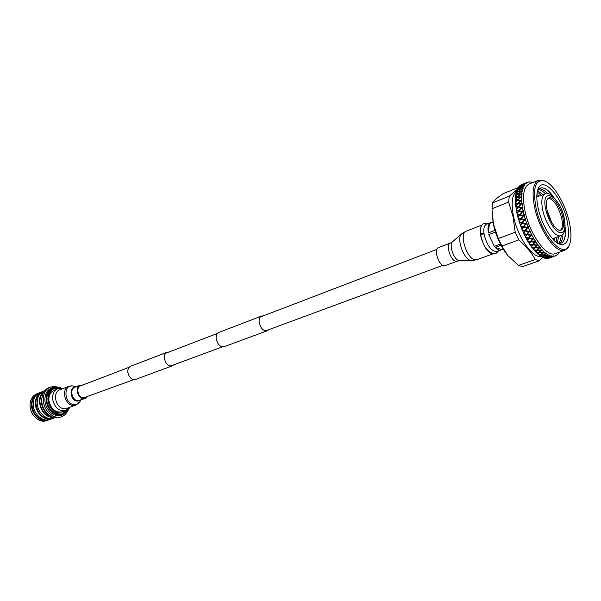 <?xml version="1.0" encoding="UTF-8"?>
<svg xmlns="http://www.w3.org/2000/svg" width="601" height="601" viewBox="0 0 601 601"><rect width="100%" height="100%" fill="white"/><g stroke="black" fill="none" stroke-linecap="round" stroke-linejoin="round"><path stroke-width="0.9" d="M268.557 329.791L267.182 330.79L224.105 346.709C220.229 347.145 217.585 344.516 216.187 338.821C215.872 335.546 216.728 333.42 218.741 332.466L261.615 316.021L263.313 315.871M267.182 330.79C263.351 331.174 260.699 328.416 259.204 322.519C258.836 319.139 259.64 316.975 261.615 316.021M173.674 364.882L172.232 365.874L135.593 379.404C131.649 379.945 129.065 377.571 127.84 372.289C127.637 369.232 128.569 367.219 130.642 366.249L167.108 352.269L168.843 352.058M172.232 365.874C168.31 366.37 165.696 363.89 164.396 358.436C164.156 355.289 165.057 353.23 167.108 352.269M548.315 198.18C553.709 199.367 558.126 205.85 561.559 217.63C562.957 224.173 562.574 228.403 560.41 230.311M562.799 217.171C564.309 224.383 563.73 228.718 561.064 230.168C557.165 232.031 549.449 221.311 547.188 210.696C545.731 203.559 546.301 199.277 548.901 197.857C552.875 195.949 560.515 206.669 562.799 217.171M552.995 238.747L552.95 239.236M554.362 240.693L554.715 238.056M557.074 237.11L556.068 242.203M557.15 242.999L558.81 236.418M561.154 235.862L561.154 235.464M561.176 235.449C560.943 239.093 560.094 241.745 558.637 243.405M559.651 243.465C561.665 241.865 562.761 238.747 562.949 234.12M565.248 234.6L565.015 229.364M565.15 228.357L565.293 233.917C564.97 239.04 563.513 242.15 560.921 243.24M565.218 227.584C566.074 236.321 564.662 241.534 560.996 243.217L557.165 243.014M567.096 220.559C570.522 238.905 567.66 246.665 558.517 243.833C551.049 240.16 541.539 223.782 538.263 208.682C536.445 200.298 536.347 193.822 537.97 189.262C542.65 175.109 562.04 196.64 567.096 220.559M538.924 196.114L536.918 194.363M537.211 192.11L541.321 195.265M543.086 194.649L537.489 190.795L540.246 188.09C544.115 186.941 548.608 189.931 553.731 197.06M538.346 189.503C540.539 189.796 542.928 191.231 545.505 193.807M547.714 193.65C544.521 190.292 541.636 188.676 539.067 188.789M540.171 188.121C542.838 187.234 545.986 188.609 549.607 192.245L553.168 196.519M535.994 207.743C541.877 236.17 564.339 260.173 569.44 244.787C571.536 239.326 571.438 231.535 569.155 221.408C565.24 204.07 554.332 185.356 545.558 181.344C535.611 178.272 532.418 187.069 535.994 207.743M569.072 245.674L564.857 250.271C556.428 254.276 539.585 231.047 534.717 207.893C531.66 192.508 532.914 183.297 538.496 180.24L544.694 180.916M564.857 250.271L555.279 253.622C546.73 257.664 529.849 234.63 525.086 211.612C522.089 196.309 523.426 187.121 529.083 184.041L538.496 180.24M532.193 182.231L533.049 182.441M532.328 182.193L528.857 181.878L529.09 182.246L528.159 182.028L525.011 183.252L527.49 182.253M527.31 182.328L527.565 182.712L526.514 182.674L527.107 182.426M526.874 182.546L527.069 182.967L526.679 182.659L522.87 184.289L526.679 182.659M525.913 183.185L526.198 183.568L525.146 183.621L525.732 183.335M525.522 183.523L525.755 183.966L524.658 183.868L521.585 185.439L523.629 185.025L525.349 183.688M524.688 184.439L524.989 184.83L523.959 184.965L524.53 184.65M524.35 184.898L524.605 185.363L523.479 185.236L520.481 186.971L522.615 186.723L524.207 185.116M523.644 186.085L523.967 186.468L522.96 186.693L523.516 186.348M523.366 186.656L523.651 187.136L522.487 186.994L519.572 188.887L521.796 188.804L523.246 186.926M522.795 188.105L523.133 188.481L522.156 188.797L522.697 188.413M522.577 188.789L522.893 189.27L521.698 189.112L518.866 191.163L521.187 191.223L522.156 190.479L522.487 189.105M522.156 190.479L522.509 190.84L521.563 191.246L522.081 190.84M522.006 191.261L522.344 191.749L521.12 191.591L518.378 193.777L520.797 193.98L521.736 193.184L521.946 191.629M521.736 193.184L522.104 193.53L521.187 194.018L521.698 193.582M521.653 194.063L522.014 194.544L520.759 194.378L518.107 196.7L520.631 197.023L521.54 196.196L521.623 194.469M521.54 196.196L521.916 196.512L521.037 197.083L521.525 197.151L521.525 196.632M521.525 197.151L521.908 197.616L520.624 197.466L518.07 199.9L520.691 200.336L521.57 199.472L521.525 197.601M521.57 199.472L521.961 199.757L521.12 200.411L521.623 200.501L521.593 199.938M521.623 200.501L522.029 200.952L520.721 200.809L518.257 203.341L520.984 203.874L521.833 202.973L521.653 200.982M521.833 202.973L522.224 203.228L521.428 203.964L521.953 204.07L521.886 203.476M521.953 204.07L522.374 204.498L521.044 204.378L518.671 206.984L521.51 207.593L522.314 206.676L522.014 204.58M522.314 206.676L522.712 206.894L521.968 207.698L522.509 207.818L522.404 207.195M522.509 207.818L522.938 208.216L521.593 208.119L519.317 210.786L522.246 211.462L523.028 210.523L522.6 208.344M523.028 210.523L523.426 210.703L522.72 211.567L523.283 211.702L523.14 211.064M523.283 211.702L523.726 212.063L522.367 212.003L520.173 214.7L523.201 215.421L523.952 214.474L523.411 212.243M523.952 214.474L524.35 214.61L523.696 215.534L524.275 215.676L524.095 215.023M524.275 215.676L524.718 215.992L523.351 215.969L521.24 218.689L524.365 219.433L525.079 218.479L524.425 216.225M525.079 218.479L525.469 218.569L524.868 219.545L525.462 219.688L525.251 219.034M525.462 219.688L525.642 220.244L524.538 219.981L522.509 222.701L525.71 223.444L526.401 222.498L525.642 220.244M526.401 222.498L526.784 222.543L526.228 223.557L526.837 223.7L526.604 223.046M526.837 223.7L527.039 224.248L525.913 223.993L523.952 226.682L527.235 227.403L527.903 226.472L527.039 224.248M527.903 226.472L527.761 227.524L528.384 227.659L528.121 227.02M528.384 227.659L528.61 228.192L527.453 227.944L525.559 230.596L528.91 231.28L529.556 230.363L528.61 228.192M529.556 230.363L529.443 231.385L530.082 231.513L529.797 230.897M530.082 231.513L530.33 232.031L529.15 231.806L527.317 234.382L530.721 235.014L531.352 234.127L530.33 232.031M531.352 234.127L531.269 235.111L531.915 235.224L531.607 234.63M531.915 235.224L532.178 235.72L530.976 235.509L529.196 238.011L532.644 238.559L533.26 237.703L532.178 235.72M533.26 237.703L533.2 238.642L533.853 238.74L533.53 238.184M533.853 238.74L534.131 239.206L532.922 239.033L531.171 241.429L534.657 241.88L535.266 241.069L534.131 239.206M535.266 241.069L535.221 241.948L535.882 242.03L535.544 241.512M535.882 242.03L536.167 242.458L534.943 242.316L533.23 244.599L536.738 244.938L537.332 244.171L536.167 242.458M537.332 244.171L537.302 244.99L537.97 245.043L537.625 244.577M537.97 245.043L538.263 245.441L537.031 245.336L535.341 247.484L538.864 247.695L539.45 246.973L538.263 245.441M539.45 246.973L539.428 247.725L540.096 247.762L539.743 247.342M540.096 247.762L540.449 247.589L540.389 248.108L539.157 248.055L537.474 250.046L540.998 250.129L541.591 249.46L540.389 248.108M541.591 249.46L541.569 250.136L542.23 250.136L541.884 249.776M542.23 250.136L542.56 249.911L542.523 250.437L541.298 250.437L539.608 252.277L543.131 252.202L543.717 251.594L542.523 250.437M543.717 251.594L543.695 252.18L544.356 252.157L544.01 251.857M544.356 252.157L541.726 254.133L545.227 253.9L545.821 253.344L544.649 252.405M545.821 253.344L545.783 253.855L546.444 253.802L546.106 253.562M546.444 253.802L543.792 255.598L547.263 255.2L547.864 254.711L546.722 253.998M547.864 254.711L548.022 254.291L547.812 255.132L548.142 254.869M548.465 255.042L545.791 256.665L549.216 256.101L549.832 255.673L548.743 255.185M549.832 255.673L549.96 255.23L550.095 255.771M550.411 255.883L547.699 257.326L551.072 256.582L551.703 256.221L550.666 255.966M551.703 256.221L551.808 255.756L551.613 256.454L551.951 256.266M552.244 256.304L549.494 257.574L552.807 256.657L553.453 256.357L552.492 256.334M553.453 256.357L553.536 255.876L553.333 256.499L553.686 256.342M553.957 256.319L554.107 255.823L554.182 256.289L551.155 257.408L554.182 256.289M555.069 256.079L555.129 255.59L554.941 256.131M555.527 255.921L555.647 255.395L555.279 256.011M559.231 252.367L557.826 254.328L555.73 255.831M531.171 241.429L527.58 240.918L525.199 236.539L520.594 225.923L517.055 213.851L515.688 205.489L515.575 196.106L517.942 194.138L520.736 194.401M515.59 196.091L515.853 193.995L517.897 194.168M515.868 194.003L515.974 193.349L518.415 191.501L521.052 191.636M515.989 193.342L516.417 191.486L518.332 191.561M516.439 191.486L519.106 189.202L521.593 189.187M516.62 190.908L517.198 189.323L518.986 189.285M517.221 189.323L520.008 187.257L522.344 187.084M517.461 188.819L518.175 187.52L519.842 187.362M518.212 187.512L521.097 185.694L523.291 185.341M518.513 187.099L519.339 186.1L520.887 185.807M519.414 186.085L524.418 183.981M519.797 185.747L522.111 184.642M520.879 185.01L523.14 184.019M522.735 184.176L521.608 184.635M541.088 256.529C532.509 258.205 517.784 237.23 513.592 216.728C510.985 203.454 511.977 194.934 516.567 191.171M517.085 189.585L509.235 196.189L492.662 202.83C493.924 200.644 497.358 197.616 502.962 193.74L518.107 187.625M501.903 246.079L518.783 239.867C525.86 245.989 531.374 252.54 535.318 259.512L539.225 260.811L522.472 266.649L518.513 265.409L507.853 255.628L501.903 246.079L498.364 238.537L493.451 224.233L492.009 208.727L508.656 202.116L509.235 196.189M508.656 202.116L513.036 216.683L515.222 232.226L498.364 238.537M547.992 258.438L550.328 257.701L547.954 258.407M549.141 257.626L552.507 256.792L547.443 258.453M546.279 258.475L548.668 257.867L546.129 258.422M547.323 257.333L550.786 256.747L548.961 257.716L545.633 258.355M544.446 258.107L546.872 257.619L545.588 258.385L544.236 258.009M545.4 256.635L548.931 256.289L547.158 257.438L543.74 257.837M542.5 257.318L544.964 256.958L543.71 257.852L542.267 257.175M543.387 255.53L546.985 255.417L545.242 256.755L541.756 256.897M540.479 256.131L542.966 255.891L541.734 256.912L540.216 255.936M541.313 254.02L544.949 254.148L543.236 255.658L540.194 255.936L538.113 254.298M539.195 252.12L539.345 252.563L542.861 252.48L541.163 254.163L538.098 254.298L535.446 251.721M534.116 250.256L536.64 250.347L535.438 251.729L529.616 244.194M533.23 244.599L529.609 244.194L527.588 240.918M527.317 234.382L525.417 236.576L526.484 234.69L524.064 234.232M521.758 228.943L521.953 229.424L523.644 227.11L527.49 227.546L520.789 226.434M520.263 224.984L520.436 225.48L522.186 223.136L525.973 223.632L519.399 222.445M518.941 220.988L519.099 221.491L520.909 219.125L524.635 219.673L518.205 218.448M520.173 214.7L517.085 213.979L519.692 214.587L521.893 211.89L518.948 211.214L516.995 213.558L516.89 213.07M520.879 184.965L524.207 183.583M524.613 183.425L525.011 183.252M519.835 185.664L522.059 184.62M519.519 185.934L524.335 183.951M518.603 186.934L520.774 185.762M518.325 187.302L520.143 187.016L523.148 185.296M517.544 188.586L519.67 187.302M517.318 189.052L519.219 188.909L522.141 187.024M516.695 190.615L518.753 189.217M516.514 191.171L518.498 191.163L521.337 189.12M516.049 192.996L518.047 191.494M515.921 193.635L517.994 193.755L520.744 191.569M521.337 191.599L521.187 191.223M515.62 195.708L517.551 194.108M515.545 196.414L517.709 196.655L520.368 194.341M518.167 194.153L517.994 193.755M518.378 193.777L518.227 194.153M520.992 194.408L520.797 193.98M515.41 198.713L517.288 197.03L515.515 196.827M515.395 199.494L517.649 199.832L520.218 197.413L517.686 197.075L515.403 199.149M517.927 197.105L517.709 196.655M515.553 196.459L515.733 196.85M518.107 196.7L517.934 197.105M520.218 197.413L518.295 197.151M521.037 197.083L520.864 197.474L520.631 197.023M517.288 197.03L517.679 197.075M521.187 194.018L521.029 194.408M515.44 201.989L517.243 200.223L515.395 199.938L517.889 200.268L517.649 199.832M515.478 202.822L517.822 203.258L520.293 200.734L517.656 200.291L515.455 202.454M515.41 199.532L515.62 199.938M518.07 199.9L517.656 200.291M520.293 200.734L517.243 200.223M521.12 200.411L520.939 200.764L520.691 200.336M521.908 197.616L520.624 197.466M515.688 205.489L517.431 203.664L515.508 203.303L518.077 203.671L517.822 203.258M515.786 206.376L518.22 206.887L520.601 204.287L517.867 203.747L515.741 205.985M515.485 202.868L515.711 203.243M518.257 203.341L517.867 203.747M520.601 204.287L517.431 203.664M521.428 203.964L520.984 203.874M522.029 200.952L520.721 200.809M516.176 209.178L517.844 207.307L515.846 206.887M519.317 210.786L516.334 210.14L518.851 210.681L521.135 208.021L518.295 207.398L516.259 209.704M518.671 206.984L515.853 206.872M521.135 208.021L518.22 206.887M521.968 207.698L521.51 207.593M517.844 207.307L518.295 207.398M522.374 204.498L521.044 204.378M516.875 213.017L518.483 211.109L516.417 210.635M521.893 211.89L518.851 210.681M522.72 211.567L522.246 211.462M518.483 211.109L518.948 211.214M522.938 208.216L521.593 208.119M517.799 216.961L519.347 215.023L517.206 214.519M518.054 217.93L520.744 218.576L522.862 215.857L519.827 215.135L517.942 217.509M522.862 215.857L519.692 214.587M523.696 215.534L523.201 215.421M519.347 215.023L519.827 215.135M523.726 212.063L522.367 212.003M518.926 220.95L520.413 219.004L518.205 218.486M519.234 221.934L521.999 222.58L524.034 219.868M521.24 218.689L520.744 218.576M524.868 219.545L524.365 219.433M520.413 219.004L520.909 219.125M524.718 215.992L523.351 215.969M520.248 224.954L521.676 223.016L519.407 222.483M520.594 225.923L523.433 226.569L525.394 223.873M522.509 222.701L521.999 222.58M526.228 223.557L525.71 223.444M521.676 223.016L522.186 223.136M525.913 219.966L524.538 219.981M521.743 228.913L523.118 226.998L520.797 226.472M522.134 229.867L525.026 230.483L526.927 227.832M523.952 226.682L523.433 226.569M527.761 227.524L527.235 227.403M523.118 226.998L523.696 226.735L523.644 227.11M527.287 223.925L525.913 223.993M523.396 232.782L524.726 230.904L522.359 230.408M523.824 233.714L526.777 234.285L528.61 231.693L525.259 231.017L523.636 233.308M525.559 230.596L522.344 230.363M528.61 231.693L529.158 231.37L525.026 230.483M529.443 231.385L528.91 231.28M524.726 230.904L525.282 230.596L525.259 231.017M528.827 227.832L527.49 227.546L527.453 227.944M525.65 237.41L528.647 237.921L530.435 235.412L527.024 234.796L525.447 237.019M529.909 234.863L524.049 233.789L524.049 234.18M526.484 234.69L526.777 234.285M530.435 235.412L530.721 235.014M530.525 231.633L529.158 231.37L527.024 234.796M529.909 230.311L529.15 231.806M527.1 240.077L528.362 238.319L525.905 237.906M530.615 241.354L532.366 238.95L528.91 238.409L527.37 240.55M529.196 238.011L528.647 237.921M532.366 238.95L532.644 238.559M528.362 238.319L528.872 237.928L528.91 238.409M525.86 237.448L525.883 237.853M531.269 235.111L530.976 235.509M530.337 241.73L529.113 243.42L530.337 241.73L527.858 241.384M532.666 244.539L534.387 242.248L530.893 241.805L529.391 243.856M527.783 240.948L527.828 241.332M533.2 238.642L530.893 241.805M533.583 237.553L532.922 239.033M532.396 244.9L531.186 246.493L532.396 244.9L529.894 244.622M531.697 247.199L534.777 247.439L536.468 245.291L532.959 244.953L531.472 246.891M535.221 241.948L532.854 244.442L532.959 244.953M535.566 240.866L534.943 242.316M535.341 247.484L534.943 247.296L533.305 249.272L534.507 247.777L531.99 247.589M533.823 249.911L536.911 250.031L538.594 248.025L535.07 247.815L533.598 249.633M537.302 244.99L536.918 244.817L534.943 247.296L535.07 247.815M537.617 243.923L537.031 245.336M535.964 252.285L539.044 252.277L540.735 250.429L537.204 250.362L535.739 252.044M537.474 250.046L537.069 249.843M537.061 249.858L537.204 250.362M539.428 247.725L539.014 247.522L539.157 248.055M537.579 253.84L538.781 252.57L536.265 252.585M539.345 252.563L537.872 254.103M541.569 250.136L541.178 249.926M541.148 249.963L541.298 250.437M539.683 255.568L540.892 254.426L538.391 254.546M541.456 254.388L539.968 255.778M543.274 252.052L543.424 252.458M543.522 255.831L542.012 257.07M545.513 256.875L543.98 257.949M547.413 257.506L545.843 258.422M549.201 257.724L547.579 258.483M553.776 256.537L549.186 258.137M507.507 255.2C500.888 246.771 496.201 236.531 493.444 224.489L492.091 213.37M492.009 208.727L492.662 202.83M535.318 259.512L518.513 265.409M518.783 239.867L515.222 232.226M539.225 260.811L542.801 257.468M552.402 195.858L549.119 191.764M539.706 246.688L538.391 248.266M535.581 251.571L535.709 251.999M533.448 249.115L533.575 249.595M531.352 246.387L531.449 246.853M529.293 243.36L529.368 243.818M531.69 234.022L527.355 240.513M525.417 236.576L525.432 236.989M528.271 226.472L523.629 233.278M526.784 222.543L521.991 229.071M525.469 218.569L520.504 225.165M524.35 214.61L519.189 221.213M523.426 210.703L517.942 217.494M518.64 211.582L517.138 213.363M501.039 245.298L495.224 247.447C497.38 249.67 499.281 250.512 500.918 249.978L496.681 251.526C491.55 251.511 487.426 246.117 484.316 235.352C483.212 229.274 483.91 225.578 486.419 224.256L492.925 221.822M500.918 249.978L503.157 249.017M495.464 232.054L488.748 234.6L494.255 246.32L500.393 244.059M494.255 246.32L488.748 234.6M501.655 249.565L495.224 247.447M483.97 233.353L481.506 233.488L480.642 234.24L480.913 234.533M491.257 222.468L490.619 222.633M492.985 222.13L489.432 223.504C488.004 225.345 487.659 228.478 488.388 232.887L494.946 230.386M488.388 232.887L489.432 223.504M480.785 234.999L481.604 234.135L484.068 233.999M445.191 265.597L443.628 265.619C438.189 264.53 433.682 248.897 438.43 247.642L450.329 243.067C445.642 244.299 450.217 260.06 455.603 261.195L457.151 261.18L445.191 265.597M491.873 253.539L491.618 253.464C484.624 251.872 477.059 231.31 481.476 225.916M62.677 388.734L57.741 388.87C54.082 390.567 52.37 393.94 52.587 398.981C54.511 407.681 58.943 411.512 65.877 410.475L69.671 407.32M57.741 388.87L54.045 390.304C50.386 392.002 48.666 395.368 48.876 400.394C50.784 409.063 55.209 412.879 62.143 411.835L65.877 410.475M66.651 410.137L63.113 413.075M53.947 388.734L58.545 388.607M41.484 392.4C37.795 394.534 35.932 398.2 35.902 403.406C37.562 413.924 42.709 418.965 51.325 418.544M44.729 390.71L43.798 391.071C39.486 393.039 37.285 396.93 37.209 402.753C37.187 412.369 46.765 421.008 53.94 418.018L54.879 417.68M44.549 390.928C41.116 393.219 39.396 396.878 39.396 401.919C40.958 412.331 46.029 417.567 54.601 417.627M43.865 391.905C41.184 394.256 39.861 397.584 39.891 401.881C41.131 411.249 45.646 416.403 53.444 417.342M42.746 394.181L41.221 401.22C41.86 408.537 45.158 413.586 51.1 416.373M58.703 387.299L53.895 386.323L48.914 387.607C44.204 389.756 41.807 394.031 41.739 400.424C41.724 410.994 52.227 420.512 60.07 417.244L61.625 416.688C64.269 415.697 66.268 413.804 67.628 411.024M50.446 387.006C45.736 389.155 43.347 393.43 43.28 399.83C43.272 410.415 53.782 419.949 61.625 416.688M59.198 387.45L52.738 387.57L51.453 388.073C47.133 390.041 44.947 393.955 44.887 399.815C44.887 409.499 54.496 418.221 61.67 415.223L62.97 414.758L67.905 410.581M52.738 387.57C48.418 389.531 46.232 393.452 46.179 399.319C46.179 409.018 55.795 417.748 62.97 414.758M62.376 388.652C59.552 387.127 56.81 386.849 54.135 387.833L53.031 388.269C48.929 390.132 46.855 393.843 46.803 399.41C46.803 408.605 55.923 416.884 62.729 414.036L63.849 413.638C66.508 412.609 68.394 410.596 69.506 407.583M54.135 387.833C50.033 389.696 47.96 393.415 47.915 398.989C47.922 408.184 57.042 416.478 63.849 413.638M60.062 388.389L54.421 388.531C50.544 390.297 48.583 393.813 48.538 399.079C50.349 409.386 55.367 413.999 63.601 412.917L67.936 409.304M42.919 391.476L41.995 391.777C37.675 393.745 35.482 397.629 35.406 403.444C35.369 413.045 44.94 421.662 52.122 418.672L53.016 418.296M41.995 391.777L39.839 392.626C35.519 394.587 33.325 398.471 33.243 404.27C33.198 413.856 42.761 422.45 49.943 419.46L52.122 418.672M37.517 393.963C33.836 396.089 31.973 399.748 31.943 404.924C33.588 415.381 38.712 420.407 47.314 419.986M38.967 393.024L38.051 393.324C33.731 395.293 31.53 399.169 31.447 404.961C31.402 414.525 40.958 423.104 48.133 420.114L49.019 419.738M38.051 393.324L36.661 393.873C32.341 395.834 30.14 399.71 30.05 405.495C29.997 415.051 39.546 423.607 46.728 420.617L48.133 420.114M82.232 385.647L80.557 385.88C75.591 387.42 78.055 397.839 83.404 397.9L133.843 379.614M82.863 385.001L80.264 385.151C74.689 386.879 77.461 398.606 83.479 398.666L85.259 398.418L87.31 396.825M68.837 386.353L59.852 389.831C51.919 392.318 55.773 408.718 64.322 408.718L66.831 408.364L75.876 405.051L79.941 401.641C78.603 403.759 76.74 404.773 74.351 404.683C64.442 404.496 62.647 384.617 72.601 385.925L74.141 386.233L72.27 385.865L68.837 386.353C60.904 388.832 64.818 405.375 73.375 405.405L75.876 405.051M547.053 210.095L551.605 222.19M545.903 210.162C540.119 185.904 559.155 194.589 564.016 217.675C566.052 228.515 564.504 233.496 559.381 232.625C553.604 229.281 549.111 221.799 545.903 210.162M545.167 193.913C548.104 190.119 561.033 201.508 564.241 217.885C566.014 228.267 564.887 234.172 560.853 235.592C555.85 238.214 545.746 224.331 542.816 210.5C540.945 201.185 541.726 195.656 545.167 193.913L536.821 196.858M492.888 253.862L476.871 259.707L471.793 260.624L458.871 260.579C453.642 259.482 448.647 244.457 452.591 241.722L450.329 243.067M471.793 260.624L470.591 260.443C463.311 258.911 456.212 237.605 461.703 233.834L466.128 231.167C458.961 233.023 466.271 257.919 474.542 259.707L476.871 259.707M80.264 385.151L74.817 387.239C69.235 388.975 71.985 400.642 78.002 400.687L85.259 398.418M75.456 386.991C68.476 386.976 70.385 401.01 77.409 401.122L80.429 400.206M80.557 385.88L129.192 367.249M165.673 353.275L217.344 333.48M260.256 317.043L436.874 249.377M170.489 366.062L222.385 346.867M265.477 330.926L442.877 265.319M560.853 235.592L552.642 238.89M545.558 181.344L544.551 180.848M522.329 184.342L521.465 184.695M518.633 197.196L518.19 197.136M553.363 256.68L549.374 258.069M569.44 244.787L569.012 245.824M480.74 234.893L480.77 235.119C483.414 247.266 488.395 253.472 495.727 253.727L498.687 250.797M480.642 234.24C479.891 228.515 481.093 224.849 484.248 223.234L488.41 223.489M482.025 224.999L466.128 231.167M452.591 241.722L461.703 233.834M459.742 260.706L457.151 261.18M75.929 386.811L74.141 386.233M80.902 400.026L79.941 401.641"/></g></svg>
